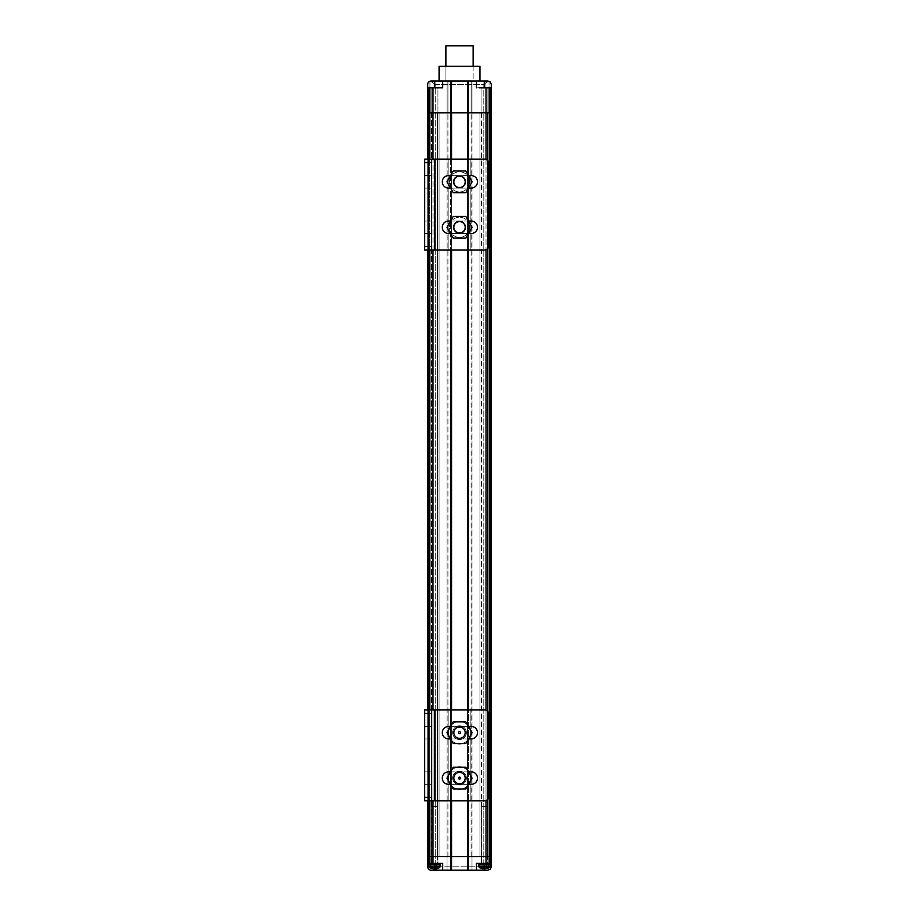 <?xml version="1.0" encoding="UTF-8"?>
<svg xmlns="http://www.w3.org/2000/svg" width="916" height="916" viewBox="0 0 916 916"><rect width="100%" height="100%" fill="white"/><g stroke="black" fill="none" stroke-linecap="round" stroke-linejoin="round"><path stroke-width="0.69" stroke-dasharray="4.58 3.44" d="M431.127 870.2A3.412 3.412 0 0 1 427.715 866.788A3.412 3.412 0 0 0 431.127 870.2A3.412 3.412 0 0 1 427.715 866.788L427.715 863.387L429.947 863.387L429.947 864.338A6.813 6.813 0 0 0 435.123 870.028L435.123 863.387L435.478 870.097L480.946 870.2L434.413 870.2L434.413 863.387L434.413 870.2L442.703 870.2L431.127 870.2L434.413 870.2L434.413 863.387L442.703 863.387L427.715 863.387L427.715 856.575L428.356 856.575L427.715 856.575L427.715 112.794L479.95 112.794L479.95 856.575L479.95 112.794L479.95 856.575L435.237 856.575L491.308 856.575L479.95 856.575L479.95 112.794L439.073 112.794L487.449 112.794L427.715 112.794L427.715 87.81L442.691 87.81L442.703 80.997L431.127 80.997L442.703 80.997L434.413 80.997L434.413 87.81L427.715 87.81L427.715 84.409A3.412 3.412 0 0 1 431.127 80.997A3.412 3.412 0 0 0 427.715 84.409A3.412 3.412 0 0 1 431.127 80.997M484.701 87.81L491.308 87.81L490.667 87.81L491.308 87.81L491.308 112.794L491.308 87.81L484.644 87.81L491.308 87.81L491.308 84.409L490.312 82.005L487.907 80.997L490.312 82.005L491.308 84.409L491.308 87.81L491.308 84.409L490.312 82.005L487.907 80.997L484.713 80.997L484.701 87.81L491.308 87.81L491.308 112.794L479.95 112.794L479.95 856.575L479.95 112.794L479.95 856.575L479.95 112.794L439.073 112.794L439.073 856.575L439.073 112.794L439.073 856.575L483.797 856.575L428.356 856.575L479.95 856.575L439.073 856.575L439.073 112.794L439.073 856.575L439.073 112.794L439.073 856.575L439.073 112.794L479.95 112.794L431.573 112.794L487.449 112.794L481.541 112.794L487.449 112.794L481.541 112.794L487.449 112.794L487.449 856.575L481.541 856.575L487.449 856.575L481.541 856.575L487.449 856.575L481.541 856.575L487.449 856.575L481.541 856.575L487.449 856.575L487.449 112.794L487.449 856.575L487.449 112.794L491.308 112.794L490.667 112.794L491.308 112.794L491.308 863.387L478.999 863.387L491.308 863.387L491.308 866.788L491.308 863.387L484.644 863.387L491.308 863.387L490.667 863.387L491.308 863.387L491.308 856.575L483.797 856.575L491.308 856.575L491.308 112.794L486.018 112.794L491.308 112.794L491.308 866.788L490.312 869.204L487.907 870.2L490.312 869.204L491.308 866.788M431.585 112.794L437.482 112.794L437.482 856.575L431.585 856.575L437.482 856.575L431.585 856.575L437.482 856.575L437.482 112.794L431.585 112.794L431.585 856.575L431.585 112.794L437.482 112.794L431.585 112.794L431.585 856.575L437.482 856.575L431.585 856.575L437.482 856.575L431.585 856.575L431.585 112.794L437.482 112.794L437.482 856.575L437.482 112.794L431.585 112.794M467.458 870.2L467.458 856.575L486.018 856.575L467.458 856.575L467.458 112.794L467.458 856.575L468.374 856.575L467.458 856.575L467.458 870.2L472.003 870.2L472.003 856.575L471.099 856.575L472.003 856.575L472.003 870.2L467.458 870.2L467.458 856.575L471.099 856.575L467.458 856.575L467.458 112.794L472.003 112.794L472.003 80.997L472.003 112.794L447.019 112.794L447.019 80.997L447.019 112.794L451.565 112.794L451.565 80.997L451.565 112.794L433.005 112.794L451.302 112.794L447.019 112.794L447.019 856.575L450.661 856.575L447.019 856.575L447.019 112.794L472.003 112.794L472.003 856.575L467.458 856.575L472.003 856.575L472.003 112.794L467.458 112.794L471.74 112.794L467.458 112.794L468.374 112.794L467.458 112.794L467.458 80.997L438.02 80.997L442.703 80.997L442.703 87.81L434.413 87.81L434.413 80.997L434.413 87.81L427.715 87.81L427.715 84.409L427.715 112.794L431.573 112.794L427.715 112.794L427.715 856.575L433.005 856.575L427.715 856.575L427.715 87.81L442.703 87.81L427.715 87.81L429.947 87.81L429.947 81.215M451.565 80.997L451.565 856.575L451.565 112.794L451.565 856.575L447.019 856.575L472.003 856.575L447.935 856.575L451.565 856.575L447.935 856.575L451.565 856.575L450.661 856.575L451.565 856.575L451.565 870.2L447.019 870.2L447.019 856.575L447.935 856.575L447.019 856.575L447.019 870.2L487.907 870.2L490.312 869.204M481.541 112.794L481.541 856.575L481.541 112.794M467.458 159.144L467.458 249.988M467.458 709.969L467.458 800.813M451.565 800.813L451.565 709.969M451.565 249.988L451.565 159.144M427.715 159.144L427.715 249.988L484.873 249.988L434.905 249.988L434.905 159.144L484.873 159.144A3.412 3.412 0 0 1 488.285 162.556A3.412 3.412 0 0 0 484.873 159.144L424.692 159.144L424.692 249.988L424.692 159.144L424.692 249.988L484.873 249.988A3.412 3.412 0 0 0 488.285 246.587A3.412 3.412 0 0 1 484.873 249.988A3.412 3.412 0 0 0 488.285 246.587L488.285 162.556A3.412 3.412 0 0 0 484.873 159.144L431.505 159.144L431.505 249.988L434.905 249.988L434.905 159.144L434.905 249.988M427.715 709.969L427.715 800.813M465.191 181.86A5.679 5.679 0 0 1 459.511 187.54A5.679 5.679 0 0 1 453.832 181.86A5.679 5.679 0 0 1 459.511 176.181A5.679 5.679 0 0 1 465.191 181.86A5.679 5.679 0 0 1 459.511 187.54A5.679 5.679 0 0 1 453.832 181.86A5.679 5.679 0 0 0 459.511 187.54A5.679 5.679 0 0 0 465.191 181.86A5.679 5.679 0 0 0 459.511 176.181A5.679 5.679 0 0 0 453.832 181.86A5.679 5.679 0 0 1 459.511 176.181A5.679 5.679 0 0 1 465.191 181.86A5.679 5.679 0 0 1 459.511 187.54A5.679 5.679 0 0 1 453.832 181.86A5.679 5.679 0 0 0 459.511 187.54A5.679 5.679 0 0 0 465.191 181.86A5.679 5.679 0 0 0 459.511 176.181A5.679 5.679 0 0 0 453.832 181.86A5.679 5.679 0 0 1 459.511 176.181A5.679 5.679 0 0 1 465.191 181.86A5.679 5.679 0 0 1 459.511 187.54A5.679 5.679 0 0 1 453.832 181.86A5.679 5.679 0 0 0 459.511 187.54A5.679 5.679 0 0 0 465.191 181.86A5.679 5.679 0 0 0 459.511 176.181A5.679 5.679 0 0 0 453.832 181.86A5.679 5.679 0 0 1 459.511 176.181A5.679 5.679 0 0 1 465.191 181.86M448.153 249.988L470.87 249.988L470.87 159.144L448.153 159.144L448.153 249.988L470.87 249.988L470.87 159.144L448.153 159.144L448.153 249.988L448.153 159.144L470.87 159.144L470.87 249.988L448.153 249.988L448.153 159.144L470.87 159.144L470.87 249.988L448.153 249.988M453.832 227.282A5.679 5.679 0 0 1 459.511 221.603A5.679 5.679 0 0 1 465.191 227.282A5.679 5.679 0 0 1 459.511 232.962A5.679 5.679 0 0 1 453.832 227.282A5.679 5.679 0 0 0 459.511 232.962A5.679 5.679 0 0 0 465.191 227.282A5.679 5.679 0 0 1 459.511 232.962A5.679 5.679 0 0 1 453.832 227.282A5.679 5.679 0 0 1 459.511 221.603A5.679 5.679 0 0 1 465.191 227.282A5.679 5.679 0 0 0 459.511 221.603A5.679 5.679 0 0 0 453.832 227.282A5.679 5.679 0 0 0 459.511 232.962A5.679 5.679 0 0 0 465.191 227.282A5.679 5.679 0 0 1 459.511 232.962A5.679 5.679 0 0 1 453.832 227.282A5.679 5.679 0 0 1 459.511 221.603A5.679 5.679 0 0 1 465.191 227.282A5.679 5.679 0 0 0 459.511 221.603A5.679 5.679 0 0 0 453.832 227.282A5.679 5.679 0 0 0 459.511 232.962A5.679 5.679 0 0 0 465.191 227.282A5.679 5.679 0 0 0 459.511 221.603A5.679 5.679 0 0 0 453.832 227.282A5.679 5.679 0 0 1 459.511 221.603A5.679 5.679 0 0 1 465.191 227.282A5.679 5.679 0 0 1 459.511 232.962A5.679 5.679 0 0 1 453.832 227.282M448.542 175.609L471.248 175.609L448.542 175.609A6.24 6.24 0 0 0 442.291 181.86A6.24 6.24 0 0 0 448.542 188.101L471.248 188.101L448.542 188.101A6.24 6.24 0 0 1 442.291 181.86A6.24 6.24 0 0 1 448.542 175.609L471.248 175.609A6.24 6.24 0 0 1 477.488 181.86A6.24 6.24 0 0 1 471.248 188.101A6.24 6.24 0 0 0 477.488 181.86A6.24 6.24 0 0 0 471.248 175.609A6.24 6.24 0 0 1 477.488 181.86A6.24 6.24 0 0 1 471.248 188.101L448.542 188.101A6.24 6.24 0 0 1 442.291 181.86A6.24 6.24 0 0 1 448.542 175.609M468.454 175.609L450.58 175.609M471.248 233.523L448.542 233.523L471.248 233.523A6.24 6.24 0 0 0 477.488 227.282A6.24 6.24 0 0 0 471.248 221.031A6.24 6.24 0 0 1 477.488 227.282A6.24 6.24 0 0 1 471.248 233.523L448.542 233.523A6.24 6.24 0 0 1 442.291 227.282A6.24 6.24 0 0 1 448.542 221.031A6.24 6.24 0 0 0 442.291 227.282A6.24 6.24 0 0 0 448.542 233.523A6.24 6.24 0 0 1 442.291 227.282A6.24 6.24 0 0 1 448.542 221.031L471.248 221.031A6.24 6.24 0 0 1 477.488 227.282A6.24 6.24 0 0 1 471.248 233.523M450.58 188.101L468.454 188.101M450.58 233.523L468.454 233.523M468.454 221.031L450.58 221.031M424.692 175.609L424.692 188.101L424.692 175.609L431.505 175.609L431.505 188.101L431.505 175.609L424.692 175.609L424.692 188.101L431.505 188.101L424.692 188.101L424.692 175.609L431.505 175.609L431.505 188.101L431.505 175.609L424.692 175.609M424.692 221.031L424.692 233.523L424.692 221.031L431.505 221.031L431.505 233.523L424.692 233.523L431.505 233.523L431.505 221.031L424.692 221.031L424.692 233.523L424.692 221.031L431.505 221.031L431.505 233.523L424.692 233.523L431.505 233.523L431.505 221.031L424.692 221.031M453.271 227.282A6.24 6.24 0 0 0 459.511 233.523A6.24 6.24 0 0 0 465.763 227.282A6.24 6.24 0 0 1 459.511 233.523A6.24 6.24 0 0 1 453.271 227.282A6.24 6.24 0 0 1 459.511 221.031A6.24 6.24 0 0 1 465.763 227.282A6.24 6.24 0 0 0 459.511 221.031A6.24 6.24 0 0 0 453.271 227.282A6.24 6.24 0 0 0 459.511 233.523A6.24 6.24 0 0 0 465.763 227.282A6.24 6.24 0 0 1 459.511 233.523A6.24 6.24 0 0 1 453.271 227.282A6.24 6.24 0 0 1 459.511 221.031A6.24 6.24 0 0 1 465.763 227.282A6.24 6.24 0 0 0 459.511 221.031A6.24 6.24 0 0 0 453.271 227.282M469.599 227.282A10.087 10.087 0 0 1 459.511 237.37A10.087 10.087 0 0 1 449.424 227.282A10.087 10.087 0 0 1 459.511 217.195A10.087 10.087 0 0 1 469.599 227.282A10.087 10.087 0 0 0 459.511 217.195A10.087 10.087 0 0 0 449.424 227.282A10.087 10.087 0 0 0 459.511 237.37A10.087 10.087 0 0 0 469.599 227.282A10.087 10.087 0 0 0 459.511 217.195A10.087 10.087 0 0 0 449.424 227.282A10.087 10.087 0 0 0 459.511 237.37A10.087 10.087 0 0 0 469.599 227.282A10.087 10.087 0 0 1 459.511 237.37A10.087 10.087 0 0 1 449.424 227.282A10.087 10.087 0 0 1 459.511 217.195A10.087 10.087 0 0 1 469.599 227.282M453.248 238.137L446.974 227.282L453.248 216.416L446.974 227.282L453.248 238.137L465.786 238.137L472.061 227.282L465.786 238.137L453.248 238.137L446.974 227.282L453.248 216.416L465.786 216.416L472.061 227.282L465.786 216.416L453.248 216.416L465.786 216.416L472.061 227.282L465.786 238.137L453.248 238.137M439.073 80.997L479.95 80.997L439.073 80.997L479.95 80.997L439.073 80.997L439.073 66.238L479.95 66.238L439.073 66.238L479.95 66.238L479.95 80.997M438.02 80.997L480.946 80.997L435.123 81.123L435.123 87.81L435.123 81.123L438.02 80.997M487.907 80.997L476.354 80.997L484.633 80.997L484.644 87.81L484.713 80.997L476.435 80.997L476.435 87.81L476.435 80.997L467.458 80.997L467.458 112.794L486.018 112.794L467.458 112.794L467.458 80.997M437.94 87.81L431.127 87.81L437.94 87.81L431.127 87.81L437.94 87.81L437.94 112.794L431.127 112.794L437.94 112.794L431.127 112.794L437.94 112.794L437.94 87.81L431.127 87.81L437.94 87.81L437.94 112.794L437.94 87.81L431.127 87.81L431.127 112.794L431.127 87.81L437.94 87.81M487.907 112.794L481.095 112.794L487.907 112.794L481.095 112.794L487.907 112.794L487.907 87.81L481.095 87.81L487.907 87.81L481.095 87.81L487.907 87.81L481.095 87.81L487.907 87.81L481.095 87.81L487.907 87.81L487.907 112.794L487.907 87.81L487.907 112.794L481.095 112.794L481.095 87.81L481.095 112.794L481.095 87.81L481.095 112.794L487.907 112.794M431.573 81.936L435.237 84.409L431.573 81.936M483.911 81.135L489.041 81.135L487.449 81.936L489.041 81.135L483.911 81.135L483.911 87.81L476.354 87.81L489.968 87.81L489.041 87.81L489.041 81.203L489.041 87.81L483.911 87.81L483.911 81.135M487.346 82.005L483.797 84.409L487.346 82.005M430.245 81.123L435.123 81.123L429.947 81.123L429.947 87.81L442.703 87.81L434.413 87.81M490.667 87.81L489.968 87.81L490.667 87.81L490.667 112.794L490.667 87.81M431.127 112.794L431.127 87.81L431.127 112.794L437.94 112.794L431.127 112.794M473.137 66.238L473.137 80.997L445.886 80.997L473.137 80.997L473.137 45.8L445.886 45.8L473.137 45.8L445.886 45.8L445.886 80.997L473.137 80.997L445.886 80.997L445.886 66.238M453.271 181.86A6.24 6.24 0 0 0 459.511 188.101A6.24 6.24 0 0 0 465.763 181.86A6.24 6.24 0 0 1 459.511 188.101A6.24 6.24 0 0 1 453.271 181.86A6.24 6.24 0 0 1 459.511 175.609A6.24 6.24 0 0 1 465.763 181.86A6.24 6.24 0 0 0 459.511 175.609A6.24 6.24 0 0 0 453.271 181.86A6.24 6.24 0 0 0 459.511 188.101A6.24 6.24 0 0 0 465.763 181.86A6.24 6.24 0 0 1 459.511 188.101A6.24 6.24 0 0 1 453.271 181.86A6.24 6.24 0 0 1 459.511 175.609A6.24 6.24 0 0 1 465.763 181.86A6.24 6.24 0 0 0 459.511 175.609A6.24 6.24 0 0 0 453.271 181.86M469.599 181.86A10.087 10.087 0 0 1 459.511 191.948A10.087 10.087 0 0 1 449.424 181.86A10.087 10.087 0 0 1 459.511 171.773A10.087 10.087 0 0 1 469.599 181.86A10.087 10.087 0 0 0 459.511 171.773A10.087 10.087 0 0 0 449.424 181.86A10.087 10.087 0 0 0 459.511 191.948A10.087 10.087 0 0 0 469.599 181.86A10.087 10.087 0 0 0 459.511 171.773A10.087 10.087 0 0 0 449.424 181.86A10.087 10.087 0 0 0 459.511 191.948A10.087 10.087 0 0 0 469.599 181.86A10.087 10.087 0 0 1 459.511 191.948A10.087 10.087 0 0 1 449.424 181.86A10.087 10.087 0 0 1 459.511 171.773A10.087 10.087 0 0 1 469.599 181.86M453.248 192.715L446.974 181.86L453.248 170.994L446.974 181.86L453.248 192.715L465.786 192.715L472.061 181.86L465.786 192.715L453.248 192.715L446.974 181.86L453.248 170.994L465.786 170.994L472.061 181.86L465.786 170.994L453.248 170.994L465.786 170.994L472.061 181.86L465.786 192.715L453.248 192.715M459.511 777.112A0.996 0.996 0 0 1 460.508 778.096A0.996 0.996 0 0 1 459.511 779.092A0.996 0.996 0 0 1 458.515 778.096A0.996 0.996 0 0 1 459.511 777.112A0.996 0.996 0 0 1 460.508 778.096A0.996 0.996 0 0 1 459.511 779.092A0.996 0.996 0 0 0 460.508 778.096A0.996 0.996 0 0 0 459.511 777.112A0.996 0.996 0 0 0 458.515 778.096A0.996 0.996 0 0 0 459.511 779.092A0.996 0.996 0 0 1 458.515 778.096A0.996 0.996 0 0 1 459.511 777.112M459.511 731.689A0.996 0.996 0 0 1 460.508 732.674A0.996 0.996 0 0 1 459.511 733.67A0.996 0.996 0 0 1 458.515 732.674A0.996 0.996 0 0 1 459.511 731.689A0.996 0.996 0 0 1 460.508 732.674A0.996 0.996 0 0 1 459.511 733.67A0.996 0.996 0 0 0 460.508 732.674A0.996 0.996 0 0 0 459.511 731.689A0.996 0.996 0 0 0 458.515 732.674A0.996 0.996 0 0 0 459.511 733.67A0.996 0.996 0 0 1 458.515 732.674A0.996 0.996 0 0 1 459.511 731.689M453.832 732.674A5.679 5.679 0 0 0 459.511 738.353A5.679 5.679 0 0 0 465.191 732.674A5.679 5.679 0 0 0 459.511 726.995A5.679 5.679 0 0 0 453.832 732.674A5.679 5.679 0 0 0 459.511 738.353A5.679 5.679 0 0 0 465.191 732.674A5.679 5.679 0 0 1 459.511 738.353A5.679 5.679 0 0 1 453.832 732.674A5.679 5.679 0 0 1 459.511 726.995A5.679 5.679 0 0 1 465.191 732.674A5.679 5.679 0 0 0 459.511 726.995A5.679 5.679 0 0 0 453.832 732.674A5.679 5.679 0 0 0 459.511 738.353A5.679 5.679 0 0 0 465.191 732.674A5.679 5.679 0 0 1 459.511 738.353A5.679 5.679 0 0 1 453.832 732.674A5.679 5.679 0 0 1 459.511 726.995A5.679 5.679 0 0 1 465.191 732.674A5.679 5.679 0 0 0 459.511 726.995A5.679 5.679 0 0 0 453.832 732.674A5.679 5.679 0 0 0 459.511 738.353A5.679 5.679 0 0 0 465.191 732.674A5.679 5.679 0 0 1 459.511 738.353A5.679 5.679 0 0 1 453.832 732.674A5.679 5.679 0 0 1 459.511 726.995A5.679 5.679 0 0 1 465.191 732.674A5.679 5.679 0 0 0 459.511 726.995A5.679 5.679 0 0 0 453.832 732.674M453.248 743.54L446.974 732.674L453.248 721.819L446.974 732.674L453.248 743.54L465.786 743.54L472.061 732.674L465.786 743.54L453.248 743.54L446.974 732.674L453.248 721.819L465.786 721.819L472.061 732.674L465.786 721.819L453.248 721.819L465.786 721.819L472.061 732.674L465.786 743.54L453.248 743.54M452.641 732.674A6.87 6.87 0 0 0 459.511 739.544A6.87 6.87 0 0 0 466.381 732.674A6.87 6.87 0 0 1 459.511 739.544A6.87 6.87 0 0 1 452.641 732.674A6.87 6.87 0 0 1 459.511 725.804A6.87 6.87 0 0 1 466.381 732.674A6.87 6.87 0 0 0 459.511 725.804A6.87 6.87 0 0 0 452.641 732.674A6.87 6.87 0 0 0 459.511 739.544A6.87 6.87 0 0 0 466.381 732.674A6.87 6.87 0 0 1 459.511 739.544A6.87 6.87 0 0 1 452.641 732.674A6.87 6.87 0 0 1 459.511 725.804A6.87 6.87 0 0 1 466.381 732.674A6.87 6.87 0 0 0 459.511 725.804A6.87 6.87 0 0 0 452.641 732.674M470.057 736.132A11.095 11.095 0 0 0 470.606 732.674A11.095 11.095 0 0 1 459.511 743.781A11.095 11.095 0 0 1 448.416 732.674A11.095 11.095 0 0 1 459.511 721.579A11.095 11.095 0 0 1 470.606 732.674A11.095 11.095 0 0 0 470.057 729.216M467.778 725.277A11.095 11.095 0 0 0 461.79 721.819M457.233 721.819A11.095 11.095 0 0 0 451.245 725.277M448.966 729.216A11.095 11.095 0 0 0 448.966 736.132M451.245 740.082A11.095 11.095 0 0 0 457.233 743.54M461.79 743.54A11.095 11.095 0 0 0 467.778 740.082M453.832 778.096A5.679 5.679 0 0 0 459.511 783.775A5.679 5.679 0 0 0 465.191 778.096A5.679 5.679 0 0 0 459.511 772.417A5.679 5.679 0 0 0 453.832 778.096A5.679 5.679 0 0 1 459.511 772.417A5.679 5.679 0 0 1 465.191 778.096A5.679 5.679 0 0 1 459.511 783.775A5.679 5.679 0 0 1 453.832 778.096A5.679 5.679 0 0 0 459.511 783.775A5.679 5.679 0 0 0 465.191 778.096A5.679 5.679 0 0 0 459.511 772.417A5.679 5.679 0 0 0 453.832 778.096A5.679 5.679 0 0 0 459.511 783.775A5.679 5.679 0 0 0 465.191 778.096A5.679 5.679 0 0 0 459.511 772.417A5.679 5.679 0 0 0 453.832 778.096A5.679 5.679 0 0 1 459.511 772.417A5.679 5.679 0 0 1 465.191 778.096A5.679 5.679 0 0 1 459.511 783.775A5.679 5.679 0 0 1 453.832 778.096A5.679 5.679 0 0 0 459.511 783.775A5.679 5.679 0 0 0 465.191 778.096A5.679 5.679 0 0 1 459.511 783.775A5.679 5.679 0 0 1 453.832 778.096A5.679 5.679 0 0 1 459.511 772.417A5.679 5.679 0 0 1 465.191 778.096A5.679 5.679 0 0 0 459.511 772.417A5.679 5.679 0 0 0 453.832 778.096M453.248 788.962L446.974 778.096L453.248 767.242L446.974 778.096L453.248 788.962L465.786 788.962L472.061 778.096L465.786 788.962L453.248 788.962L446.974 778.096L453.248 767.242L465.786 767.242L472.061 778.096L465.786 767.242L453.248 767.242L465.786 767.242L472.061 778.096L465.786 788.962L453.248 788.962M452.641 778.096A6.87 6.87 0 0 0 459.511 784.966A6.87 6.87 0 0 0 466.381 778.096A6.87 6.87 0 0 1 459.511 784.966A6.87 6.87 0 0 1 452.641 778.096A6.87 6.87 0 0 1 459.511 771.226A6.87 6.87 0 0 1 466.381 778.096A6.87 6.87 0 0 0 459.511 771.226A6.87 6.87 0 0 0 452.641 778.096A6.87 6.87 0 0 0 459.511 784.966A6.87 6.87 0 0 0 466.381 778.096A6.87 6.87 0 0 1 459.511 784.966A6.87 6.87 0 0 1 452.641 778.096A6.87 6.87 0 0 1 459.511 771.226A6.87 6.87 0 0 1 466.381 778.096A6.87 6.87 0 0 0 459.511 771.226A6.87 6.87 0 0 0 452.641 778.096M470.057 781.554A11.095 11.095 0 0 0 470.606 778.096A11.095 11.095 0 0 1 459.511 789.203A11.095 11.095 0 0 1 448.416 778.096A11.095 11.095 0 0 1 459.511 767.001A11.095 11.095 0 0 1 470.606 778.096A11.095 11.095 0 0 0 470.057 774.638M467.778 770.7A11.095 11.095 0 0 0 461.79 767.242M457.233 767.242A11.095 11.095 0 0 0 451.245 770.7M448.966 774.638A11.095 11.095 0 0 0 448.966 781.554M451.245 785.504A11.095 11.095 0 0 0 457.233 788.962M461.79 788.962A11.095 11.095 0 0 0 467.778 785.504M484.415 868.024L484.415 865.769L484.415 868.024L484.415 865.769L484.415 868.024L484.415 865.769L484.415 868.024L484.415 865.769L484.575 868.024L487.759 868.024L485.148 868.024L485.148 865.769L485.148 868.024L485.148 865.769L487.759 865.769L487.759 868.024L487.759 865.769L486.087 865.769L487.759 865.769L487.759 868.024L487.759 865.769L485.148 865.769L485.148 868.024L485.148 865.769L484.415 865.769L484.415 868.024L487.759 868.024L485.148 868.024L485.148 865.769L485.148 868.024L485.148 865.769L485.148 868.024L483.843 868.024L483.843 865.769L483.843 868.024L483.843 865.769L484.575 865.769L483.843 865.769L483.843 868.024L482.904 868.024L485.148 868.024L485.148 865.769L485.148 868.024L483.843 868.024L483.843 865.769L483.843 868.024L484.575 868.024L481.232 868.024L484.415 868.024L481.232 868.024L481.232 865.769L481.232 868.024L481.232 865.769L481.232 868.024L481.232 865.769L483.843 865.769L483.843 868.024L484.415 865.769L481.232 865.769L481.232 868.024L482.904 868.024L481.232 868.024L481.232 865.769L483.843 865.769L483.843 868.024L483.843 865.769L483.843 868.024L483.843 865.769L486.087 865.769L485.148 865.769L485.148 868.024L486.087 868.024L484.575 868.024L485.148 865.769L481.232 865.769L481.232 868.024L482.904 868.024L481.232 868.024M488.285 868.024L480.705 868.024L488.285 868.024A1.889 1.889 0 0 0 490.175 866.135L490.175 864.246L478.816 864.246L490.175 864.246L478.816 864.246L478.816 866.135L478.816 864.246L490.175 864.246L478.816 864.246L478.816 866.135A1.889 1.889 0 0 1 482.045 864.796A1.889 1.889 0 0 1 480.705 868.024A1.889 1.889 0 0 1 478.816 866.135L490.175 866.135A1.889 1.889 0 0 0 486.946 864.796A1.889 1.889 0 0 0 488.285 868.024L480.705 868.024A1.889 1.889 0 0 0 482.045 864.796A1.889 1.889 0 0 0 478.816 866.135L490.175 866.135A1.889 1.889 0 0 0 486.946 864.796A1.889 1.889 0 0 0 488.285 868.024M481.656 864.246L487.335 864.246L481.656 864.246L481.656 806.389L487.335 806.389L481.656 806.389L487.335 806.389L481.656 806.389L481.656 864.246L487.335 864.246L487.335 806.389L481.656 806.389L487.335 806.389L487.335 864.246L481.656 864.246L487.335 864.246L481.656 864.246L487.335 864.246L481.656 864.246L481.656 806.389L487.335 806.389L481.656 806.389L481.656 863.387M434.447 868.024L434.447 865.769L434.447 868.024L434.447 865.769L434.447 868.024L434.447 865.769L434.447 868.024L434.447 865.769L434.619 868.024L437.802 868.024L435.18 868.024L435.18 865.769L435.18 868.024L435.18 865.769L437.802 865.769L437.802 868.024L437.802 865.769L436.13 865.769L437.802 865.769L437.802 868.024L437.802 865.769L435.18 865.769L435.18 868.024L435.18 865.769L434.447 865.769L434.447 868.024L437.802 868.024L435.18 868.024L435.18 865.769L435.18 868.024L435.18 865.769L435.18 868.024L433.886 868.024L433.886 865.769L433.886 868.024L433.886 865.769L434.619 865.769L433.886 865.769L433.886 868.024L432.936 868.024L435.18 868.024L435.18 865.769L435.18 868.024L433.886 868.024L433.886 865.769L433.886 868.024L434.619 868.024L431.264 868.024L434.447 868.024L431.264 868.024L431.264 865.769L431.264 868.024L431.264 865.769L431.264 868.024L431.264 865.769L433.886 865.769L433.886 868.024L434.447 865.769L431.264 865.769L431.264 868.024L432.936 868.024L431.264 868.024L431.264 865.769L433.886 865.769L433.886 868.024L433.886 865.769L433.886 868.024L433.886 865.769L436.13 865.769L435.18 865.769L435.18 868.024L436.13 868.024L434.619 868.024L435.18 865.769L431.264 865.769L431.264 868.024L432.936 868.024L431.264 868.024M438.317 868.024L430.749 868.024L438.317 868.024A1.889 1.889 0 0 0 440.207 866.135L440.207 864.246L428.86 864.246L440.207 864.246L428.86 864.246L428.86 866.135L428.86 864.246L440.207 864.246L428.86 864.246L428.86 866.135A1.889 1.889 0 0 1 432.089 864.796A1.889 1.889 0 0 1 430.749 868.024A1.889 1.889 0 0 1 428.86 866.135L440.207 866.135A1.889 1.889 0 0 0 436.978 864.796A1.889 1.889 0 0 0 438.317 868.024L430.749 868.024A1.889 1.889 0 0 0 432.089 864.796A1.889 1.889 0 0 0 428.86 866.135L440.207 866.135A1.889 1.889 0 0 0 436.978 864.796A1.889 1.889 0 0 0 438.317 868.024M431.688 864.246L437.367 864.246L431.688 864.246L431.688 806.389L437.367 806.389L431.688 806.389L437.367 806.389L431.688 806.389L431.688 864.246L437.367 864.246L437.367 806.389L431.688 806.389L437.367 806.389L437.367 864.246L431.688 864.246L437.367 864.246L431.688 864.246L437.367 864.246L431.688 864.246L431.688 806.389L437.367 806.389L431.688 806.389L431.688 863.387M484.507 867.292L481.908 868.986L484.507 867.292L483.797 866.788L484.507 867.292M481.908 868.986L486.991 865.666L481.908 868.986L484.117 869.948L488.159 866.822L489.041 864.143L487.53 867.727L483.545 870.086L483.911 863.387L490.667 863.387L489.041 863.387L488.159 866.822L486.991 865.666L488.159 866.822L487.53 867.727L489.041 863.387L483.911 863.387L483.911 870.005L480.946 870.2L483.946 869.994L481.908 868.986M435.089 870.017L437.127 868.986L432.031 865.666L430.806 866.834L431.367 867.647A6.813 6.813 0 0 0 434.951 869.982A6.813 6.813 0 0 1 431.367 867.647L429.947 864.338L430.806 866.834L432.031 865.666L437.127 868.986L435.089 870.017A6.813 6.813 0 0 1 429.947 864.338L429.947 863.387L427.715 863.387L442.703 863.387L442.703 870.2L435.089 870.017M434.528 867.292L435.237 866.788L434.528 867.292L432.031 865.666L434.528 867.292M437.94 856.575L431.127 856.575L437.94 856.575L431.127 856.575L437.94 856.575L431.127 856.575L437.94 856.575L431.127 856.575L437.94 856.575L437.94 863.387L437.94 856.575L437.94 863.387L431.127 863.387L437.94 863.387L431.127 863.387L431.127 856.575L431.127 863.387L437.94 863.387L437.94 856.575M487.907 856.575L481.095 856.575L487.907 856.575L481.095 856.575L487.907 856.575L481.095 856.575L487.907 856.575L481.095 856.575L487.907 856.575L487.907 863.387L481.095 863.387L487.907 863.387L481.095 863.387L487.907 863.387L487.907 856.575M427.715 866.788L427.715 863.387L442.703 863.387L442.703 870.2L442.703 863.387L434.413 863.387L434.413 868.024M478.999 863.387L476.435 863.387L476.435 870.2L476.446 863.387L491.308 863.387M484.644 863.387L484.644 870.2L487.907 870.2L484.644 870.2L484.644 863.387L476.354 863.387L484.644 863.387M480.946 870.2L476.354 870.2L480.946 870.2M484.701 868.024L484.701 870.2M434.951 869.982L431.367 867.647L434.951 869.982M481.095 863.387L481.095 856.575L481.095 863.387L481.095 856.575L481.095 863.387L487.907 863.387L481.095 863.387M431.127 863.387L431.127 856.575L431.127 863.387L437.94 863.387L431.127 863.387M487.335 863.387L487.335 864.246M437.367 863.387L437.367 864.246M448.153 800.813L470.87 800.813L470.87 709.969L448.153 709.969L448.153 800.813L470.87 800.813L470.87 709.969L448.153 709.969L448.153 800.813L448.153 709.969L470.87 709.969L470.87 800.813L448.153 800.813L448.153 709.969L470.87 709.969L470.87 800.813L448.153 800.813M448.542 726.434L471.248 726.434L448.542 726.434A6.24 6.24 0 0 0 442.291 732.674A6.24 6.24 0 0 0 448.542 738.926L471.248 738.926L448.542 738.926A6.24 6.24 0 0 1 442.291 732.674A6.24 6.24 0 0 1 448.542 726.434L471.248 726.434A6.24 6.24 0 0 1 477.488 732.674A6.24 6.24 0 0 1 471.248 738.926A6.24 6.24 0 0 0 477.488 732.674A6.24 6.24 0 0 0 471.248 726.434A6.24 6.24 0 0 1 477.488 732.674A6.24 6.24 0 0 1 471.248 738.926L448.542 738.926A6.24 6.24 0 0 1 442.291 732.674A6.24 6.24 0 0 1 448.542 726.434M468.683 726.434L450.34 726.434M431.505 709.969L484.873 709.969A3.412 3.412 0 0 1 488.285 713.369L488.285 797.401A3.412 3.412 0 0 1 484.873 800.813L434.905 800.813L484.873 800.813A3.412 3.412 0 0 0 488.285 797.401L488.285 713.369A3.412 3.412 0 0 0 484.873 709.969A3.412 3.412 0 0 1 488.285 713.369L488.285 797.401A3.412 3.412 0 0 1 484.873 800.813L427.68 800.813L434.905 800.813L434.905 709.969L484.873 709.969L424.692 709.969L424.692 800.813L424.692 709.969L424.692 800.813L434.905 800.813L434.905 709.969L431.505 709.969L431.505 800.813M471.248 784.348L448.542 784.348L471.248 784.348A6.24 6.24 0 0 0 477.488 778.096A6.24 6.24 0 0 0 471.248 771.856A6.24 6.24 0 0 1 477.488 778.096A6.24 6.24 0 0 1 471.248 784.348L448.542 784.348A6.24 6.24 0 0 1 442.291 778.096A6.24 6.24 0 0 1 448.542 771.856A6.24 6.24 0 0 0 442.291 778.096A6.24 6.24 0 0 0 448.542 784.348A6.24 6.24 0 0 1 442.291 778.096A6.24 6.24 0 0 1 448.542 771.856L471.248 771.856A6.24 6.24 0 0 1 477.488 778.096A6.24 6.24 0 0 1 471.248 784.348M450.34 738.926L468.683 738.926M450.34 784.348L468.683 784.348M468.683 771.856L450.34 771.856M424.692 726.434L424.692 738.926L424.692 726.434L431.505 726.434L431.505 738.926L431.505 726.434L424.692 726.434L424.692 738.926L431.505 738.926L424.692 738.926L424.692 726.434L431.505 726.434L431.505 738.926L431.505 726.434L424.692 726.434M424.692 771.856L424.692 784.348L424.692 771.856L431.505 771.856L431.505 784.348L424.692 784.348L431.505 784.348L431.505 771.856L424.692 771.856L424.692 784.348L424.692 771.856L431.505 771.856L431.505 784.348L424.692 784.348L431.505 784.348L431.505 771.856L424.692 771.856M428.07 112.794L429.054 112.794L428.07 112.794M429.799 863.387L429.799 112.794L429.054 112.794L431.264 112.794L429.799 112.794L429.799 87.81L427.715 87.81M442.703 80.997L442.703 87.81L442.703 80.997L442.703 87.81L433.005 87.81L433.005 112.794L431.264 112.794L433.005 112.794L433.005 856.575L450.661 856.575L433.005 856.575L433.005 863.387M428.356 856.575L427.715 856.575L427.715 863.387L427.715 856.575L429.066 856.575L428.356 856.575L428.356 863.387L428.356 112.794L428.356 856.575M435.237 856.575L429.066 856.575L435.237 856.575L435.237 866.788L483.797 866.788L483.797 84.409L435.237 84.409L435.237 856.575L435.237 84.409L483.797 84.409L483.797 866.788L435.237 866.788L435.237 856.575M489.98 863.387L489.98 856.575L491.308 856.575L489.236 856.575L489.98 856.575L489.98 87.81L478.999 87.81M486.018 863.387L486.018 856.575L489.236 856.575L486.018 856.575L486.018 87.81M447.019 112.794L447.019 856.575L447.019 112.794L447.935 112.794L447.019 112.794L447.019 80.997L447.935 80.997L447.019 80.997L447.019 112.794M472.003 112.794L472.003 856.575L472.003 112.794L471.099 112.794L472.003 112.794L472.003 80.997L471.099 80.997L472.003 80.997L472.003 112.794M451.302 80.997L450.661 80.997L451.302 80.997M476.435 80.997L476.435 87.81M491.308 87.81L489.98 87.81M451.302 112.794L450.661 112.794L451.302 112.794M433.005 87.81L429.799 87.81M431.505 249.988L431.505 159.144L431.505 249.988M431.505 188.101L424.692 188.101L431.505 188.101M434.905 159.144L431.505 159.144M476.354 863.387L476.354 870.2L476.354 863.387M467.733 870.2L468.374 870.2L467.733 870.2M471.74 870.2L471.099 870.2L471.74 870.2M447.019 870.2L447.935 870.2L447.019 870.2L447.019 856.575L447.935 856.575L447.019 856.575L447.019 870.2M442.703 870.2L442.703 863.387L442.703 870.2L451.565 870.2L451.565 856.575L451.565 870.2M451.565 856.575L450.661 856.575L451.565 856.575M472.003 856.575L471.099 856.575L472.003 856.575L472.003 870.2L472.003 856.575M476.435 870.2L476.435 863.387M431.505 738.926L424.692 738.926L431.505 738.926M470.606 778.096A11.095 11.095 0 0 0 459.511 767.001A11.095 11.095 0 0 0 448.416 778.096A11.095 11.095 0 0 0 459.511 789.203A11.095 11.095 0 0 0 470.606 778.096A11.095 11.095 0 0 1 459.511 789.203A11.095 11.095 0 0 1 448.416 778.096A11.095 11.095 0 0 1 459.511 767.001A11.095 11.095 0 0 1 470.606 778.096M470.606 732.674A11.095 11.095 0 0 0 459.511 721.579A11.095 11.095 0 0 0 448.416 732.674A11.095 11.095 0 0 0 459.511 743.781A11.095 11.095 0 0 0 470.606 732.674A11.095 11.095 0 0 1 459.511 743.781A11.095 11.095 0 0 1 448.416 732.674A11.095 11.095 0 0 1 459.511 721.579A11.095 11.095 0 0 1 470.606 732.674M437.23 865.769L437.802 868.024L437.802 865.769L436.13 865.769L437.802 865.769L437.802 868.024L436.13 868.024L437.802 868.024L437.802 865.769L436.13 865.769L437.23 865.769L437.23 868.024L437.23 865.769M433.6 865.769L431.436 865.769L433.886 865.769L433.886 868.024L433.6 865.769M440.207 866.135L440.207 864.246L428.86 864.246L440.207 864.246L440.207 866.135L428.86 866.135M432.936 868.024L432.936 865.769L432.936 868.024L432.936 865.769L432.936 868.024L432.936 865.769L432.936 868.024L432.936 865.769L432.936 868.024L433.886 868.024L434.047 865.769L433.886 868.024M435.455 865.769L435.18 868.024L435.18 865.769L436.13 865.769L435.455 865.769M434.619 868.024L434.619 865.769L435.18 868.024M487.197 865.769L487.759 868.024L487.759 865.769L486.087 865.769L487.759 865.769L487.759 868.024L486.087 868.024L487.759 868.024L487.759 865.769L486.087 865.769L487.197 865.769L487.197 868.024L487.197 865.769M483.568 865.769L481.392 865.769L483.843 865.769L483.843 868.024L483.568 865.769M490.175 866.135L490.175 864.246L478.816 864.246L490.175 864.246L490.175 866.135L478.816 866.135M482.904 868.024L482.904 865.769L482.904 868.024L482.904 865.769L482.904 868.024L482.904 865.769L482.904 868.024L482.904 865.769L482.904 868.024L483.843 868.024L484.014 865.769L483.843 868.024M485.423 865.769L485.148 868.024L485.148 865.769L486.087 865.769L485.423 865.769M484.575 868.024L484.575 865.769L485.148 868.024M468.374 800.813L468.374 709.969M468.374 249.988L468.374 159.144M468.374 80.997L468.374 870.2M471.099 856.575L471.099 80.997L471.099 856.575M447.935 856.575L447.935 80.997L447.935 856.575M450.661 870.2L450.661 80.997M450.661 159.144L450.661 249.988M450.661 709.969L450.661 800.813M433.005 800.813L433.005 709.969M433.005 249.988L433.005 159.144M429.799 159.144L429.799 249.988M429.799 709.969L429.799 800.813M429.054 800.813L429.054 709.969M429.054 249.988L429.054 159.144M429.066 856.575L429.066 87.81L429.066 856.575M489.968 112.794L489.968 863.387L489.968 112.794M490.667 856.575L490.667 112.794L490.667 856.575M486.018 159.35L486.018 249.793M486.018 710.163L486.018 800.607M428.356 87.81L428.356 112.794L428.356 87.81M481.805 868.024L481.805 865.769L481.805 868.024M486.087 868.024L486.087 865.769L486.087 868.024M431.837 868.024L431.837 865.769L431.837 868.024M436.13 868.024L436.13 865.769L436.13 868.024M489.236 87.81L489.236 863.387M429.054 87.81L429.054 863.387M447.935 112.794L447.935 80.997L447.935 112.794M471.099 112.794L471.099 80.997L471.099 112.794M424.692 246.587L431.505 246.587M431.505 162.556L424.692 162.556M434.905 709.969L434.905 800.813M424.692 797.401L431.505 797.401M431.505 713.369L424.692 713.369M476.354 87.81L476.354 80.997L476.354 87.81M438.317 864.246L430.749 864.246L438.317 864.246M488.285 864.246L480.705 864.246L488.285 864.246"/><path stroke-width="1.37" d="M451.565 159.144L451.565 112.794L467.458 112.794L451.302 112.794L451.565 80.997L487.907 80.997L490.312 82.005L491.308 84.409L491.308 112.794L489.98 112.794L491.308 112.794L491.308 856.575L486.018 856.575L491.308 856.575L491.308 863.387L476.446 863.387L476.435 870.2L442.703 870.2L442.703 863.387L427.715 863.387L427.715 866.788A3.412 3.412 0 0 0 431.127 870.2L434.413 870.2L431.127 870.2M434.413 87.81L434.413 80.997L431.127 80.997L450.661 80.997L450.661 112.794L451.302 112.794L431.264 112.794L450.661 112.794L450.661 159.144M431.127 80.997A3.412 3.412 0 0 0 427.715 84.409L427.715 87.81L429.799 87.81L429.799 112.794L431.264 112.794L429.054 112.794L429.799 112.794L429.799 159.144M428.07 112.794L429.054 112.794L428.07 112.794M489.236 863.387L489.236 112.794L489.98 112.794L487.759 112.794L489.236 112.794L489.236 87.81L491.308 87.81M478.999 87.81L486.018 87.81L486.018 112.794L487.759 112.794L467.733 112.794L486.018 112.794L486.018 159.35M467.458 80.997L467.458 159.144M468.374 870.2L468.374 856.575L467.458 856.575L486.018 856.575L468.374 856.575L468.374 800.813M429.054 863.387L429.054 856.575L427.715 856.575L429.799 856.575L429.054 856.575L429.054 800.813M433.005 863.387L433.005 856.575L429.799 856.575L451.565 856.575L433.005 856.575L433.005 800.813M451.565 870.2L451.565 856.575L467.458 856.575L451.565 856.575L451.565 800.813M467.458 249.988L467.458 709.969M467.458 800.813L467.458 870.2M451.565 709.969L451.565 249.988M427.715 87.81L427.715 159.144M431.505 159.144L484.873 159.144A3.412 3.412 0 0 1 488.285 162.556L488.285 246.587A3.412 3.412 0 0 1 484.873 249.988L424.692 249.988L424.692 159.144L431.505 159.144L431.505 249.988L424.692 249.988L427.715 249.988L427.715 709.969M427.715 800.813L427.715 866.788M453.832 181.86A5.679 5.679 0 0 0 459.511 187.54A5.679 5.679 0 0 0 465.191 181.86A5.679 5.679 0 0 0 459.511 176.181A5.679 5.679 0 0 0 453.832 181.86M465.191 227.282A5.679 5.679 0 0 0 459.511 221.603A5.679 5.679 0 0 0 453.832 227.282A5.679 5.679 0 0 0 459.511 232.962A5.679 5.679 0 0 0 465.191 227.282M468.454 188.101L471.248 188.101A6.24 6.24 0 0 0 477.488 181.86A6.24 6.24 0 0 0 471.248 175.609L468.454 175.609M450.58 175.609L448.542 175.609A6.24 6.24 0 0 0 442.291 181.86A6.24 6.24 0 0 0 448.542 188.101L450.58 188.101M450.58 221.031L448.542 221.031A6.24 6.24 0 0 0 442.291 227.282A6.24 6.24 0 0 0 448.542 233.523L450.58 233.523M468.454 233.523L471.248 233.523A6.24 6.24 0 0 0 477.488 227.282A6.24 6.24 0 0 0 471.248 221.031L468.454 221.031M453.248 216.416L446.974 227.282L453.248 238.137L465.786 238.137L472.061 227.282L465.786 216.416L453.248 216.416M479.95 80.997L479.95 66.238L439.073 66.238L439.073 80.997M450.661 80.997L451.565 80.997M429.799 87.81L442.703 87.81L442.703 80.997M484.701 87.81L484.713 80.997M486.018 87.81L489.236 87.81M476.435 80.997L476.446 87.81M445.886 66.238L445.886 45.8L473.137 45.8L473.137 66.238M453.248 170.994L446.974 181.86L453.248 192.715L465.786 192.715L472.061 181.86L465.786 170.994L453.248 170.994M459.511 779.092A0.996 0.996 0 0 0 460.508 778.096A0.996 0.996 0 0 0 459.511 777.112A0.996 0.996 0 0 0 458.515 778.096A0.996 0.996 0 0 0 459.511 779.092M459.511 733.67A0.996 0.996 0 0 0 460.508 732.674A0.996 0.996 0 0 0 459.511 731.689A0.996 0.996 0 0 0 458.515 732.674A0.996 0.996 0 0 0 459.511 733.67M465.191 732.674A5.679 5.679 0 0 1 459.511 738.353A5.679 5.679 0 0 1 453.832 732.674A5.679 5.679 0 0 1 459.511 726.995A5.679 5.679 0 0 1 465.191 732.674M453.248 721.819L446.974 732.674L453.248 743.54L465.786 743.54L472.061 732.674L465.786 721.819L453.248 721.819M470.057 729.216A11.095 11.095 0 0 0 467.778 725.277M461.79 721.819A11.095 11.095 0 0 0 457.233 721.819M451.245 725.277A11.095 11.095 0 0 0 448.966 729.216M448.966 736.132A11.095 11.095 0 0 0 451.245 740.082M457.233 743.54A11.095 11.095 0 0 0 461.79 743.54M467.778 740.082A11.095 11.095 0 0 0 470.057 736.132M465.191 778.096A5.679 5.679 0 0 1 459.511 783.775A5.679 5.679 0 0 1 453.832 778.096A5.679 5.679 0 0 1 459.511 772.417A5.679 5.679 0 0 1 465.191 778.096M453.248 767.242L446.974 778.096L453.248 788.962L465.786 788.962L472.061 778.096L465.786 767.242L453.248 767.242M470.057 774.638A11.095 11.095 0 0 0 467.778 770.7M461.79 767.242A11.095 11.095 0 0 0 457.233 767.242M451.245 770.7A11.095 11.095 0 0 0 448.966 774.638M448.966 781.554A11.095 11.095 0 0 0 451.245 785.504M457.233 788.962A11.095 11.095 0 0 0 461.79 788.962M467.778 785.504A11.095 11.095 0 0 0 470.057 781.554M434.413 868.024L434.413 870.2L442.703 870.2M476.446 863.387L478.999 863.387M491.308 866.788L490.312 869.204L491.308 866.788L491.308 863.387M490.312 869.204L487.907 870.2L476.435 870.2M484.701 870.2L484.701 868.024M490.175 866.135A1.889 1.889 0 0 1 488.285 868.024L480.705 868.024A1.889 1.889 0 0 1 478.816 866.135L478.816 864.246L490.175 864.246L490.175 866.135L478.816 866.135M485.148 868.024L484.575 868.024M481.232 868.024L484.415 868.024M483.843 868.024L482.904 868.024M481.656 864.246L481.656 863.387M487.335 864.246L487.335 863.387M440.207 866.135A1.889 1.889 0 0 1 438.317 868.024L430.749 868.024A1.889 1.889 0 0 1 428.86 866.135L428.86 864.246L440.207 864.246L440.207 866.135L428.86 866.135M431.264 868.024L434.447 868.024M433.886 868.024L432.936 868.024M431.688 864.246L431.688 863.387M437.367 864.246L437.367 863.387M468.683 738.926L471.248 738.926A6.24 6.24 0 0 0 477.488 732.674A6.24 6.24 0 0 0 471.248 726.434L468.683 726.434M450.34 726.434L448.542 726.434A6.24 6.24 0 0 0 442.291 732.674A6.24 6.24 0 0 0 448.542 738.926L450.34 738.926M431.505 800.813L484.873 800.813A3.412 3.412 0 0 0 488.285 797.401L488.285 713.369A3.412 3.412 0 0 0 484.873 709.969L424.692 709.969L424.692 800.813L431.505 800.813L431.505 709.969M450.34 771.856L448.542 771.856A6.24 6.24 0 0 0 442.291 778.096A6.24 6.24 0 0 0 448.542 784.348L450.34 784.348M468.683 784.348L471.248 784.348A6.24 6.24 0 0 0 477.488 778.096A6.24 6.24 0 0 0 471.248 771.856L468.683 771.856M484.644 80.997L487.907 80.997M468.374 709.969L468.374 249.988M468.374 159.144L468.374 80.997M450.661 249.988L450.661 709.969M450.661 800.813L450.661 870.2M433.005 709.969L433.005 249.988M433.005 159.144L433.005 87.81M429.799 249.988L429.799 709.969M429.799 800.813L429.799 863.387M429.054 709.969L429.054 249.988M429.054 159.144L429.054 87.81M489.98 87.81L489.98 863.387M486.018 249.793L486.018 710.163M486.018 800.607L486.018 863.387M434.905 249.988L434.905 159.144M424.692 162.556L431.505 162.556M431.505 246.587L424.692 246.587M434.905 800.813L434.905 709.969M424.692 713.369L431.505 713.369M431.505 797.401L424.692 797.401"/></g></svg>
